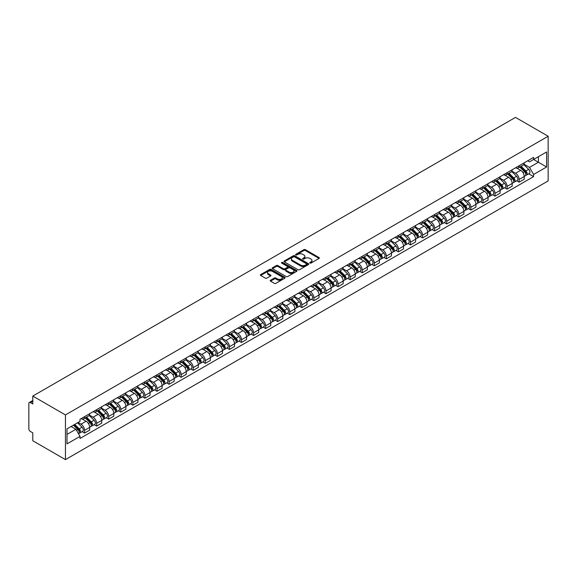 <?xml version="1.0" encoding="UTF-8"?>
<svg xmlns="http://www.w3.org/2000/svg" width="577" height="577" viewBox="0 0 577 577"><rect width="100%" height="100%" fill="white"/><g stroke="black" fill="none" stroke-linecap="round" stroke-linejoin="round"><path stroke-width="0.87" d="M309.914 263.09A0.75 0.433 0 0 0 310.981 263.09L319.052 258.431A1.075 0.62 0 0 0 319.362 257.991A1.075 0.62 0 0 0 319.052 257.558L305.377 249.661A1.075 0.62 0 0 0 303.863 249.661L295.792 254.32A0.75 0.433 0 0 0 296.852 254.933L297.898 254.334A3.44 1.983 0 0 1 302.759 254.334L303.899 254.991A3.44 1.983 0 0 1 304.908 256.397A3.44 1.983 0 0 1 303.899 257.796L302.853 258.402A0.75 0.433 0 0 0 303.92 259.015L304.959 258.409A3.44 1.983 0 0 1 309.82 258.409L310.96 259.066A3.44 1.983 0 0 1 311.969 260.472A3.44 1.983 0 0 1 310.96 261.879L309.914 262.477A0.75 0.433 0 0 0 309.914 263.09L309.914 262.477M270.519 280.271A1.075 0.62 0 0 0 270.202 280.71A1.075 0.62 0 0 0 270.519 281.15L274.349 283.365A1.075 0.62 0 0 0 275.871 283.365L284.836 278.186A1.075 0.62 0 0 0 285.146 277.753A1.075 0.62 0 0 0 284.836 277.313L271.161 269.416A1.075 0.62 0 0 0 269.639 269.416L260.681 274.594A1.075 0.62 0 0 0 260.364 275.034A1.075 0.62 0 0 0 260.681 275.467L265.312 278.143A1.075 0.62 0 0 0 266.834 278.143L270.671 275.929A1.075 0.62 0 0 0 270.981 275.489A1.075 0.62 0 0 0 270.671 275.056L268.37 273.729A2.871 1.659 0 0 1 267.526 272.553A2.871 1.659 0 0 1 269.3 271.024A2.871 1.659 0 0 1 272.431 271.378L281.432 276.578A2.871 1.659 0 0 1 282.276 277.753A2.871 1.659 0 0 1 280.501 279.282A2.871 1.659 0 0 1 277.371 278.922L275.871 278.056A1.075 0.62 0 0 0 274.349 278.056L270.519 280.271L270.519 281.15M65.453 414.928L32.795 396.074L515.499 117.391L548.15 136.244L65.453 414.928L65.453 459.609L548.15 180.926L548.15 136.244M297.977 269.726A1.075 0.62 0 0 0 299.492 269.726L308.457 264.547A1.075 0.62 0 0 0 308.767 264.115A1.075 0.62 0 0 0 308.457 263.675L294.782 255.777A1.075 0.62 0 0 0 293.267 255.777L284.302 260.955A1.075 0.62 0 0 0 283.985 261.395A1.075 0.62 0 0 0 284.302 261.828L297.977 269.726M281.98 263.256A0.75 0.433 0 0 1 282.744 263.364L282.744 262.47L296.643 270.49A1.075 0.62 0 0 1 296.96 270.93A1.075 0.62 0 0 1 296.643 271.37L287.685 276.542A1.075 0.62 0 0 1 286.163 276.542L272.488 268.651L276.325 266.451L276.325 265.557L272.488 267.771A1.075 0.62 0 0 0 272.178 268.211A1.075 0.62 0 0 0 272.488 268.651L272.488 267.771M276.325 266.451A1.075 0.62 0 0 1 277.847 266.451L277.847 265.557A1.075 0.62 0 0 0 276.325 265.557M277.847 265.557L283.394 268.759A1.075 0.62 0 0 0 284.908 268.759L287.454 267.288A1.075 0.62 0 0 0 287.772 266.855A1.075 0.62 0 0 0 287.454 266.415L281.684 263.083A0.75 0.433 0 0 1 282.744 262.47M32.795 396.074L32.795 403.987L30.401 402.602A2.185 1.262 -120 0 0 29.304 402.494A2.185 1.262 -120 0 0 28.85 403.496L28.85 428.783A2.185 1.262 -120 0 0 30.401 431.459L32.795 432.844L32.795 440.756L65.453 459.609M519.134 165.736A5.034 2.907 60 0 1 518.088 167.994L523.195 165.044A5.034 2.907 -120 0 0 524.241 162.786M511.886 171.153L515.571 173.28A5.034 2.907 60 0 1 519.134 179.447L524.241 176.497A5.034 2.907 -120 0 0 520.678 170.338L517.028 168.224M524.241 176.497L524.241 179.223L519.134 182.173L516.682 180.76M518.088 167.994A5.034 2.907 60 0 1 515.614 167.763M519.134 179.447L519.134 182.173M507.06 172.703A5.034 2.907 60 0 1 506.022 174.961L511.128 172.011A5.034 2.907 -120 0 0 512.167 169.753M504.615 187.727L507.06 189.141L512.167 186.191L512.167 183.472A5.034 2.907 -120 0 0 508.611 177.305L504.954 175.192M506.022 174.961A5.034 2.907 60 0 1 503.541 174.737M499.812 178.12L503.505 180.255A5.034 2.907 60 0 1 507.06 186.414L507.06 189.141M494.987 179.671A5.034 2.907 60 0 1 493.948 181.928L499.055 178.985A5.034 2.907 -120 0 0 500.093 176.721M492.542 194.701L494.987 196.115L500.1 193.165L500.1 190.439A5.034 2.907 -120 0 0 496.537 184.272L492.881 182.159M493.948 181.928A5.034 2.907 60 0 1 491.467 181.705M487.738 185.094L491.431 187.222A5.034 2.907 60 0 1 494.987 193.389L494.987 196.115M482.92 186.638A5.034 2.907 60 0 1 481.874 188.903L486.981 185.953A5.034 2.907 -120 0 0 488.027 183.695M480.468 201.669L482.92 203.082L488.027 200.132L488.027 197.406A5.034 2.907 -120 0 0 484.464 191.239L480.807 189.133M481.874 188.903A5.034 2.907 60 0 1 479.4 188.672M475.672 192.062L479.357 194.189A5.034 2.907 60 0 1 482.92 200.356L482.92 203.082M470.846 193.612A5.034 2.907 60 0 1 469.808 195.87L474.914 192.92A5.034 2.907 -120 0 0 475.953 190.662M468.401 208.636L470.846 210.05L475.953 207.1L475.953 204.373A5.034 2.907 -120 0 0 472.397 198.214L468.74 196.101M469.808 195.87A5.034 2.907 60 0 1 467.327 195.639M463.598 199.029L467.291 201.157A5.034 2.907 60 0 1 470.846 207.323L470.846 210.05M458.773 200.58A5.034 2.907 60 0 1 457.734 202.837L462.841 199.887A5.034 2.907 -120 0 0 463.879 197.63M456.328 215.603L458.773 217.017L463.879 214.074L463.879 211.348A5.034 2.907 -120 0 0 460.323 205.181L456.667 203.068M457.734 202.837A5.034 2.907 60 0 1 455.253 202.614M451.524 205.996L455.217 208.131A5.034 2.907 60 0 1 458.773 214.298L458.773 217.017M446.706 207.547A5.034 2.907 60 0 1 445.66 209.812L450.767 206.862A5.034 2.907 -120 0 0 451.813 204.597M444.254 222.578L446.706 223.991L451.813 221.041L451.813 218.315A5.034 2.907 -120 0 0 448.25 212.148L444.593 210.042M445.66 209.812A5.034 2.907 60 0 1 443.186 209.581M439.458 212.971L443.143 215.098A5.034 2.907 60 0 1 446.706 221.265L446.706 223.991M434.632 214.521A5.034 2.907 60 0 1 433.594 216.779L438.7 213.829A5.034 2.907 -120 0 0 439.739 211.571M432.187 229.545L434.632 230.959L439.739 228.009L439.739 225.282A5.034 2.907 -120 0 0 436.183 219.123L432.526 217.01M433.594 216.779A5.034 2.907 60 0 1 431.113 216.548M427.384 219.938L431.077 222.066A5.034 2.907 60 0 1 434.632 228.232L434.632 230.959M422.559 221.489A5.034 2.907 60 0 1 421.52 223.746L426.627 220.796A5.034 2.907 -120 0 0 427.665 218.539M420.114 236.512L422.559 237.926L427.665 234.976L427.665 232.257A5.034 2.907 -120 0 0 424.109 226.09L420.453 223.977M421.52 223.746A5.034 2.907 60 0 1 419.039 223.523M415.31 226.905L419.003 229.04A5.034 2.907 60 0 1 422.559 235.2L422.559 237.926M410.492 228.456A5.034 2.907 60 0 1 409.446 230.713L414.553 227.771A5.034 2.907 -120 0 0 415.599 225.506M408.04 243.487L410.492 244.9L415.599 241.951L415.599 239.224A5.034 2.907 -120 0 0 412.036 233.058L408.379 230.944M409.446 230.713A5.034 2.907 60 0 1 406.973 230.49M403.244 233.88L406.929 236.007A5.034 2.907 60 0 1 410.492 242.174L410.492 244.9M398.418 235.423A5.034 2.907 60 0 1 397.38 237.688L402.486 234.738A5.034 2.907 -120 0 0 403.525 232.481M395.973 250.454L398.418 251.868L403.525 248.918L403.525 246.191A5.034 2.907 -120 0 0 399.969 240.025L396.312 237.919M397.38 237.688A5.034 2.907 60 0 1 394.899 237.457M391.17 240.847L394.863 242.975A5.034 2.907 60 0 1 398.418 249.141L398.418 251.868M386.345 242.398A5.034 2.907 60 0 1 385.306 244.655L390.413 241.705A5.034 2.907 -120 0 0 391.451 239.448M383.9 257.421L386.345 258.835L391.451 255.885L391.451 253.159A5.034 2.907 -120 0 0 387.895 246.999L384.239 244.886M385.306 244.655A5.034 2.907 60 0 1 382.825 244.424M379.096 247.814L382.789 249.942A5.034 2.907 60 0 1 386.345 256.109L386.345 258.835M374.278 249.365A5.034 2.907 60 0 1 373.232 251.622L378.339 248.673A5.034 2.907 -120 0 0 379.385 246.415M371.826 264.389L374.278 265.802L379.385 262.86L379.385 260.133A5.034 2.907 -120 0 0 375.822 253.967L372.165 251.853M373.232 251.622A5.034 2.907 60 0 1 370.759 251.399M367.03 254.782L370.715 256.916A5.034 2.907 60 0 1 374.278 263.083L374.278 265.802M362.205 256.332A5.034 2.907 60 0 1 361.159 258.597L366.272 255.647A5.034 2.907 -120 0 0 367.311 253.382M359.76 271.363L362.205 272.777L367.311 269.827L367.311 267.101A5.034 2.907 -120 0 0 363.755 260.934L360.098 258.828M361.159 258.597A5.034 2.907 60 0 1 358.685 258.366M354.956 261.756L358.649 263.884A5.034 2.907 60 0 1 362.205 270.05L362.205 272.777M350.131 263.307A5.034 2.907 60 0 1 349.092 265.564L354.199 262.614A5.034 2.907 -120 0 0 355.237 260.357M347.686 278.33L350.131 279.744L355.237 276.794L355.237 274.068A5.034 2.907 -120 0 0 351.681 267.908L348.025 265.795M349.092 265.564A5.034 2.907 60 0 1 346.611 265.333M342.882 268.723L346.575 270.851A5.034 2.907 60 0 1 350.131 277.018L350.131 279.744M338.064 270.274A5.034 2.907 60 0 1 337.018 272.532L342.125 269.582A5.034 2.907 -120 0 0 343.171 267.324M335.612 285.298L338.064 286.711L343.171 283.761L343.171 281.042A5.034 2.907 -120 0 0 339.608 274.876L335.951 272.762M337.018 272.532A5.034 2.907 60 0 1 334.545 272.308M330.816 275.691L334.501 277.825A5.034 2.907 60 0 1 338.064 283.985L338.064 286.711M325.991 277.241A5.034 2.907 60 0 1 324.945 279.499L330.058 276.556A5.034 2.907 -120 0 0 331.097 274.291M323.546 292.272L325.991 293.686L331.097 290.736L331.097 288.01A5.034 2.907 -120 0 0 327.541 281.843L323.885 279.73M324.945 279.499A5.034 2.907 60 0 1 322.471 279.275M318.742 282.665L322.435 284.793A5.034 2.907 60 0 1 325.991 290.959L325.991 293.686M313.917 284.209A5.034 2.907 60 0 1 312.878 286.473L317.985 283.523A5.034 2.907 -120 0 0 319.023 281.266M311.472 299.239L313.917 300.653L319.023 297.703L319.023 294.977A5.034 2.907 -120 0 0 315.468 288.81L311.811 286.704M312.878 286.473A5.034 2.907 60 0 1 310.397 286.242M306.668 289.632L310.361 291.76A5.034 2.907 60 0 1 313.917 297.927L313.917 300.653M301.85 291.183A5.034 2.907 60 0 1 300.805 293.441L305.911 290.491A5.034 2.907 -120 0 0 306.957 288.233M299.398 306.207L301.85 307.62L306.957 304.67L306.957 301.944A5.034 2.907 -120 0 0 303.394 295.785L299.737 293.671M300.805 293.441A5.034 2.907 60 0 1 298.331 293.21M294.602 296.6L298.287 298.727A5.034 2.907 60 0 1 301.85 304.894L301.85 307.62M289.777 298.15A5.034 2.907 60 0 1 288.731 300.408L293.844 297.458A5.034 2.907 -120 0 0 294.883 295.2M287.332 313.174L289.777 314.588L294.883 311.645L294.883 308.919A5.034 2.907 -120 0 0 291.327 302.752L287.671 300.639M288.731 300.408A5.034 2.907 60 0 1 286.257 300.184M282.528 303.567L286.221 305.702A5.034 2.907 60 0 1 289.777 311.868L289.777 314.588M277.703 305.118A5.034 2.907 60 0 1 276.664 307.382L281.771 304.432A5.034 2.907 -120 0 0 282.809 302.168M275.258 320.148L277.703 321.562L282.809 318.612L282.809 315.886A5.034 2.907 -120 0 0 279.254 309.719L275.597 307.613M276.664 307.382A5.034 2.907 60 0 1 274.183 307.152M270.454 310.541L274.147 312.669A5.034 2.907 60 0 1 277.703 318.836L277.703 321.562M265.636 312.085A5.034 2.907 60 0 1 264.591 314.35L269.697 311.4A5.034 2.907 -120 0 0 270.743 309.142M263.184 327.116L265.636 328.529L270.743 325.579L270.743 322.853A5.034 2.907 -120 0 0 267.18 316.694L263.523 314.58M264.591 314.35A5.034 2.907 60 0 1 262.117 314.119M258.388 317.509L262.073 319.636A5.034 2.907 60 0 1 265.636 325.803L265.636 328.529M253.563 319.059A5.034 2.907 60 0 1 252.517 321.317L257.63 318.367A5.034 2.907 -120 0 0 258.669 316.109M251.118 334.083L253.563 335.497L258.669 332.547L258.669 329.828A5.034 2.907 -120 0 0 255.113 323.661L251.457 321.548M252.517 321.317A5.034 2.907 60 0 1 250.043 321.093M246.314 324.476L250 326.611A5.034 2.907 60 0 1 253.563 332.77L253.563 335.497M241.489 326.027A5.034 2.907 60 0 1 240.45 328.284L245.557 325.341A5.034 2.907 -120 0 0 246.595 323.077M239.044 341.057L241.489 342.471L246.595 339.521L246.595 336.795A5.034 2.907 -120 0 0 243.04 330.628L239.383 328.515M240.45 328.284A5.034 2.907 60 0 1 237.969 328.061M234.24 331.45L237.933 333.578A5.034 2.907 60 0 1 241.489 339.745L241.489 342.471M229.422 332.994A5.034 2.907 60 0 1 228.377 335.259L233.483 332.309A5.034 2.907 -120 0 0 234.529 330.051M226.97 348.025L229.422 349.438L234.529 346.488L234.529 343.762A5.034 2.907 -120 0 0 230.966 337.595L227.309 335.489M228.377 335.259A5.034 2.907 60 0 1 225.903 335.028M222.174 338.418L225.859 340.545A5.034 2.907 60 0 1 229.422 346.712L229.422 349.438M217.349 339.968A5.034 2.907 60 0 1 216.303 342.226L221.417 339.276A5.034 2.907 -120 0 0 222.455 337.018M214.896 354.992L217.349 356.406L222.455 353.456L222.455 350.729A5.034 2.907 -120 0 0 218.899 344.57L215.243 342.457M216.303 342.226A5.034 2.907 60 0 1 213.829 341.995M210.1 345.385L213.786 347.513A5.034 2.907 60 0 1 217.349 353.679L217.349 356.406M205.275 346.936A5.034 2.907 60 0 1 204.236 349.193L209.343 346.243A5.034 2.907 -120 0 0 210.381 343.986M202.83 361.959L205.275 363.373L210.381 360.43L210.381 357.704A5.034 2.907 -120 0 0 206.826 351.537L203.169 349.424M204.236 349.193A5.034 2.907 60 0 1 201.755 348.97M198.026 352.352L201.719 354.487A5.034 2.907 60 0 1 205.275 360.654L205.275 363.373M193.208 353.903A5.034 2.907 60 0 1 192.163 356.168L197.269 353.218A5.034 2.907 -120 0 0 198.315 350.953M190.756 368.934L193.208 370.347L198.315 367.398L198.315 364.671A5.034 2.907 -120 0 0 194.752 358.505L191.095 356.398M192.163 356.168A5.034 2.907 60 0 1 189.689 355.937M185.96 359.327L189.645 361.454A5.034 2.907 60 0 1 193.208 367.621L193.208 370.347M181.135 360.87A5.034 2.907 60 0 1 180.089 363.135L185.203 360.185A5.034 2.907 -120 0 0 186.241 357.928M178.682 375.901L181.135 377.315L186.241 374.365L186.241 371.638A5.034 2.907 -120 0 0 182.685 365.472L179.029 363.366M180.089 363.135A5.034 2.907 60 0 1 177.615 362.904M173.886 366.294L177.572 368.422A5.034 2.907 60 0 1 181.135 374.588L181.135 377.315M169.061 367.845A5.034 2.907 60 0 1 168.022 370.102L173.129 367.152A5.034 2.907 -120 0 0 174.167 364.895M166.616 382.868L169.061 384.282L174.167 381.332L174.167 378.613A5.034 2.907 -120 0 0 170.612 372.446L166.955 370.333M168.022 370.102A5.034 2.907 60 0 1 165.541 369.879M161.812 373.261L165.505 375.396A5.034 2.907 60 0 1 169.061 381.556L169.061 384.282M156.994 374.812A5.034 2.907 60 0 1 155.949 377.069L161.055 374.127A5.034 2.907 -120 0 0 162.101 371.862M154.542 389.843L156.994 391.256L162.101 388.307L162.101 385.58A5.034 2.907 -120 0 0 158.538 379.414L154.881 377.3M155.949 377.069A5.034 2.907 60 0 1 153.475 376.846M149.746 380.236L153.432 382.363A5.034 2.907 60 0 1 156.994 388.53L156.994 391.256M144.921 381.779A5.034 2.907 60 0 1 143.875 384.044L148.989 381.094A5.034 2.907 -120 0 0 150.027 378.837M142.469 396.81L144.921 398.224L150.027 395.274L150.027 392.548A5.034 2.907 -120 0 0 146.471 386.381L142.815 384.275M143.875 384.044A5.034 2.907 60 0 1 141.401 383.813M137.672 387.203L141.358 389.331A5.034 2.907 60 0 1 144.921 395.497L144.921 398.224M132.847 388.754A5.034 2.907 60 0 1 131.808 391.011L136.915 388.061A5.034 2.907 -120 0 0 137.953 385.804M130.402 403.777L132.847 405.191L137.953 402.241L137.953 399.515A5.034 2.907 -120 0 0 134.398 393.355L130.741 391.242M131.808 391.011A5.034 2.907 60 0 1 129.327 390.78M125.598 394.17L129.291 396.298A5.034 2.907 60 0 1 132.847 402.465L132.847 405.191M120.781 395.721A5.034 2.907 60 0 1 119.735 397.979L124.841 395.029A5.034 2.907 -120 0 0 125.887 392.771M118.328 410.745L120.781 412.158L125.887 409.216L125.887 406.489A5.034 2.907 -120 0 0 122.324 400.323L118.667 398.209M119.735 397.979A5.034 2.907 60 0 1 117.261 397.755M113.532 401.138L117.218 403.273A5.034 2.907 60 0 1 120.781 409.439L120.781 412.158M108.707 402.688A5.034 2.907 60 0 1 107.661 404.946L112.775 402.003A5.034 2.907 -120 0 0 113.813 399.738M106.255 417.719L108.707 419.133L113.813 416.183L113.813 413.457A5.034 2.907 -120 0 0 110.257 407.29L106.601 405.184M107.661 404.946A5.034 2.907 60 0 1 105.187 404.722M101.458 408.112L105.144 410.24A5.034 2.907 60 0 1 108.707 416.406L108.707 419.133M96.633 409.656A5.034 2.907 60 0 1 95.594 411.92L100.701 408.97A5.034 2.907 -120 0 0 101.74 406.713M94.188 424.686L96.633 426.1L101.74 423.15L101.74 420.424A5.034 2.907 -120 0 0 98.184 414.257L94.527 412.151M95.594 411.92A5.034 2.907 60 0 1 93.113 411.689M89.385 415.079L93.077 417.207A5.034 2.907 60 0 1 96.633 423.374L96.633 426.1M84.567 416.63A5.034 2.907 60 0 1 83.521 418.888L88.627 415.938A5.034 2.907 -120 0 0 89.673 413.68M82.114 431.654L84.567 433.067L89.673 430.117L89.673 427.398A5.034 2.907 -120 0 0 86.11 421.232L82.453 419.118M83.521 418.888A5.034 2.907 60 0 1 81.04 418.664M78.061 422.479L81.004 424.182A5.034 2.907 60 0 1 84.567 430.341L84.567 433.067M527.681 160.795L529.498 161.849L546.599 151.975L538.399 156.706L538.399 162.245L529.498 167.388L523.952 164.185M66.997 434.409L75.897 429.274L80.001 436.378L66.997 443.879L66.997 428.87L80.001 421.361L80.001 419.263L533.602 157.377L533.602 159.476L546.599 166.984L533.602 174.492L529.498 167.388M546.599 151.975L546.599 166.984M80.001 436.378L80.001 438.477L533.602 176.591L533.602 174.492M75.897 429.274L71.101 426.504M528.756 173.792L533.602 176.591M310.217 263.199L310.96 262.766A3.44 1.983 0 0 0 311.969 261.367L311.969 260.472M304.908 256.397L304.908 257.284A3.44 1.983 0 0 1 303.899 258.691L303.156 259.123M319.052 257.558L319.052 258.431L305.377 250.555A1.075 0.62 0 0 0 303.863 250.555L296.088 255.041M308.457 263.675L308.457 264.547L294.782 256.671A1.075 0.62 0 0 0 293.267 256.671L284.317 261.843M306.553 264.417A0.75 0.433 0 0 0 306.553 263.804L294.558 256.873A0.75 0.433 0 0 0 293.491 256.873L292.388 257.515A3.44 1.983 0 0 0 291.385 258.914A3.44 1.983 0 0 0 292.388 260.321L300.595 265.052A3.44 1.983 0 0 0 305.457 265.052L306.553 264.417L306.553 265.312A0.75 0.433 0 0 0 306.776 265.009L306.776 264.115M291.385 258.914L291.385 259.809A3.44 1.983 0 0 0 292.388 261.215L292.388 260.321M306.553 265.312L305.457 265.947A3.44 1.983 0 0 1 300.595 265.947L292.388 261.215M277.847 266.451L283.394 269.654A1.075 0.62 0 0 0 284.908 269.654L287.454 268.182A1.075 0.62 0 0 0 287.772 267.75L287.772 266.855M282.744 263.364L296.628 271.378M289.142 272.084A2.871 1.659 0 0 0 292.272 272.445A2.871 1.659 0 0 0 294.046 270.909A2.871 1.659 0 0 0 293.21 269.733L290.036 267.908A1.075 0.62 0 0 0 288.514 267.908L285.976 269.372A1.075 0.62 0 0 0 285.658 269.812A1.075 0.62 0 0 0 285.976 270.252L289.142 272.084L289.142 272.979A2.871 1.659 0 0 0 292.272 273.332A2.871 1.659 0 0 0 294.046 271.803L294.046 270.909M285.658 269.812L285.658 270.707A1.075 0.62 0 0 0 285.976 271.147L285.976 270.252M289.142 272.979L285.976 271.147M282.276 277.753L282.276 278.641A2.871 1.659 0 0 1 280.501 280.177A2.871 1.659 0 0 1 277.371 279.816L275.871 278.951A1.075 0.62 0 0 0 274.349 278.951L270.534 281.158M267.526 272.553L267.526 273.448A2.871 1.659 0 0 0 268.37 274.623L268.37 273.729M270.656 275.936L268.37 274.623M284.836 277.313L284.836 278.186L271.161 270.31A1.075 0.62 0 0 0 269.639 270.31L260.696 275.481L260.681 274.594M519.783 167.013L524.536 171.708A2.734 1.58 60 0 1 525.258 175.812L524.241 176.396M520.728 167.95L522.748 169.111M520.31 166.71L525.517 171.845A1.313 0.757 60 0 1 525.863 173.814A1.313 0.757 60 0 1 525.741 173.865M521.096 166.255L525.856 170.951A2.734 1.58 60 0 1 526.577 175.047A2.734 1.58 60 0 1 525.748 175.134M523.757 164.524L528.64 169.342A2.734 1.58 60 0 1 529.361 173.439L526.577 175.047M507.71 173.987L512.463 178.675A2.734 1.58 60 0 1 513.191 182.779L512.167 183.371M508.662 174.918L510.674 176.086M508.236 173.677L513.443 178.82A1.313 0.757 60 0 1 513.79 180.789A1.313 0.757 60 0 1 513.674 180.832M509.029 173.223L513.782 177.918A2.734 1.58 60 0 1 514.504 182.022A2.734 1.58 60 0 1 513.674 182.108M511.691 171.492L516.566 176.31A2.734 1.58 60 0 1 517.288 180.413L514.504 182.022M495.636 180.954L500.396 185.643A2.734 1.58 60 0 1 501.117 189.746L500.093 190.338M496.588 181.892L498.6 183.053M496.17 180.651L501.377 185.787A1.313 0.757 60 0 1 501.723 187.756A1.313 0.757 60 0 1 501.601 187.806M496.956 180.197L501.709 184.885A2.734 1.58 60 0 1 502.43 188.989A2.734 1.58 60 0 1 501.608 189.076M499.617 178.466L504.493 183.277A2.734 1.58 60 0 1 505.221 187.381L502.43 188.989M483.569 187.922L488.322 192.617A2.734 1.58 60 0 1 489.044 196.714L488.027 197.305M484.514 188.859L486.534 190.021M484.096 187.619L489.303 192.754A1.313 0.757 60 0 1 489.649 194.723A1.313 0.757 60 0 1 489.527 194.774M484.882 187.164L489.642 191.852A2.734 1.58 60 0 1 490.363 195.956A2.734 1.58 60 0 1 489.534 196.043M487.543 185.433L492.426 190.244A2.734 1.58 60 0 1 493.147 194.348L490.363 195.956M471.496 194.896L476.249 199.584A2.734 1.58 60 0 1 476.977 203.688L475.953 204.272M472.448 195.827L474.46 196.995M472.022 194.586L477.229 199.729A1.313 0.757 60 0 1 477.576 201.698A1.313 0.757 60 0 1 477.46 201.741M472.815 194.132L477.568 198.827A2.734 1.58 60 0 1 478.29 202.924A2.734 1.58 60 0 1 477.46 203.017M475.47 192.401L480.352 197.219A2.734 1.58 60 0 1 481.074 201.315L478.29 202.924M459.422 201.863L464.182 206.552A2.734 1.58 60 0 1 464.903 210.655L463.879 211.247M460.374 202.801L462.386 203.962M459.956 201.561L465.163 206.696A1.313 0.757 60 0 1 465.509 208.665A1.313 0.757 60 0 1 465.387 208.708M460.742 201.099L465.495 205.794A2.734 1.58 60 0 1 466.216 209.898A2.734 1.58 60 0 1 465.394 209.985M463.403 199.368L468.279 204.186A2.734 1.58 60 0 1 469 208.29L466.216 209.898M447.355 208.831L452.108 213.526A2.734 1.58 60 0 1 452.83 217.623L451.813 218.214M448.3 209.768L450.32 210.93M447.882 208.528L453.089 213.663A1.313 0.757 60 0 1 453.435 215.632A1.313 0.757 60 0 1 453.313 215.683M448.668 208.073L453.428 212.762A2.734 1.58 60 0 1 454.149 216.865A2.734 1.58 60 0 1 453.32 216.952M451.329 206.342L456.212 211.153A2.734 1.58 60 0 1 456.934 215.257L454.149 216.865M435.282 215.798L440.035 220.493A2.734 1.58 60 0 1 440.763 224.597L439.739 225.181M436.234 216.736L438.246 217.897M435.808 215.495L441.016 220.63A1.313 0.757 60 0 1 441.362 222.599A1.313 0.757 60 0 1 441.246 222.65M436.601 215.041L441.355 219.736A2.734 1.58 60 0 1 442.076 223.833A2.734 1.58 60 0 1 441.246 223.919M439.256 213.31L444.139 218.128A2.734 1.58 60 0 1 444.86 222.224L442.076 223.833M423.208 222.772L427.968 227.461A2.734 1.58 60 0 1 428.689 231.565L427.665 232.156M424.16 223.703L426.172 224.871M423.742 222.462L428.949 227.605A1.313 0.757 60 0 1 429.295 229.574A1.313 0.757 60 0 1 429.173 229.617M424.528 222.008L429.281 226.703A2.734 1.58 60 0 1 430.002 230.807A2.734 1.58 60 0 1 429.18 230.894M427.189 220.277L432.065 225.095A2.734 1.58 60 0 1 432.786 229.199L430.002 230.807M411.141 229.74L415.894 234.428A2.734 1.58 60 0 1 416.616 238.532L415.599 239.123M412.086 230.677L414.106 231.839M411.668 229.437L416.875 234.572A1.313 0.757 60 0 1 417.221 236.541A1.313 0.757 60 0 1 417.099 236.592M412.454 228.982L417.214 233.671A2.734 1.58 60 0 1 417.936 237.774A2.734 1.58 60 0 1 417.106 237.861M415.115 227.251L419.998 232.062A2.734 1.58 60 0 1 420.72 236.166L417.936 237.774M399.068 236.707L403.821 241.402A2.734 1.58 60 0 1 404.549 245.499L403.525 246.09M400.02 237.645L402.032 238.806M399.594 236.404L404.802 241.539A1.313 0.757 60 0 1 405.148 243.508A1.313 0.757 60 0 1 405.032 243.559M400.388 235.95L405.141 240.638A2.734 1.58 60 0 1 405.862 244.742A2.734 1.58 60 0 1 405.032 244.828M403.042 234.219L407.925 239.029A2.734 1.58 60 0 1 408.646 243.133L405.862 244.742M386.994 243.674L391.754 248.37A2.734 1.58 60 0 1 392.475 252.474L391.451 253.058M387.946 244.612L389.958 245.78M387.528 243.371L392.735 248.514A1.313 0.757 60 0 1 393.081 250.483A1.313 0.757 60 0 1 392.959 250.526M388.314 242.917L393.067 247.612A2.734 1.58 60 0 1 393.788 251.709A2.734 1.58 60 0 1 392.966 251.803M390.975 241.186L395.851 246.004A2.734 1.58 60 0 1 396.572 250.101L393.788 251.709M374.927 250.649L379.68 255.337A2.734 1.58 60 0 1 380.402 259.441L379.385 260.032M375.872 251.586L377.892 252.748M375.454 250.346L380.661 255.481A1.313 0.757 60 0 1 381.008 257.45A1.313 0.757 60 0 1 380.885 257.493M376.24 249.884L381 254.58A2.734 1.58 60 0 1 381.722 258.684A2.734 1.58 60 0 1 380.892 258.77M378.901 248.153L383.784 252.971A2.734 1.58 60 0 1 384.506 257.075L381.722 258.684M362.854 257.616L367.607 262.311A2.734 1.58 60 0 1 368.335 266.408L367.311 267M363.806 258.554L365.818 259.715M363.38 257.313L368.588 262.448A1.313 0.757 60 0 1 368.934 264.417A1.313 0.757 60 0 1 368.818 264.468M364.174 256.859L368.927 261.547A2.734 1.58 60 0 1 369.648 265.651A2.734 1.58 60 0 1 368.818 265.737M366.828 255.128L371.711 259.938A2.734 1.58 60 0 1 372.432 264.042L369.648 265.651M350.78 264.583L355.54 269.279A2.734 1.58 60 0 1 356.261 273.383L355.237 273.967M351.732 265.521L353.744 266.682M351.314 264.28L356.521 269.416A1.313 0.757 60 0 1 356.867 271.385A1.313 0.757 60 0 1 356.745 271.435M352.1 263.826L356.853 268.521A2.734 1.58 60 0 1 357.574 272.618A2.734 1.58 60 0 1 356.752 272.705M354.761 262.095L359.637 266.913A2.734 1.58 60 0 1 360.358 271.01L357.574 272.618M338.713 271.558L343.466 276.246A2.734 1.58 60 0 1 344.188 280.35L343.171 280.941M339.658 272.488L341.678 273.657M339.24 271.248L344.447 276.39A1.313 0.757 60 0 1 344.794 278.359A1.313 0.757 60 0 1 344.671 278.402M340.026 270.793L344.779 275.489A2.734 1.58 60 0 1 345.508 279.585A2.734 1.58 60 0 1 344.678 279.679M342.688 269.062L347.57 273.88A2.734 1.58 60 0 1 348.292 277.984L345.508 279.585M326.64 278.525L331.393 283.213A2.734 1.58 60 0 1 332.121 287.317L331.097 287.909M327.592 279.463L329.604 280.624M327.166 278.222L332.374 283.357A1.313 0.757 60 0 1 332.72 285.327A1.313 0.757 60 0 1 332.604 285.377M327.952 277.768L332.713 282.456A2.734 1.58 60 0 1 333.434 286.56A2.734 1.58 60 0 1 332.604 286.646M330.614 276.037L335.497 280.848A2.734 1.58 60 0 1 336.218 284.951L333.434 286.56M314.566 285.492L319.326 290.188A2.734 1.58 60 0 1 320.047 294.284L319.023 294.876M315.518 286.43L317.53 287.591M315.1 285.189L320.307 290.325A1.313 0.757 60 0 1 320.653 292.294A1.313 0.757 60 0 1 320.531 292.344M315.886 284.735L320.639 289.423A2.734 1.58 60 0 1 321.36 293.527A2.734 1.58 60 0 1 320.538 293.614M318.547 283.004L323.423 287.815A2.734 1.58 60 0 1 324.144 291.919L321.36 293.527M302.499 292.46L307.252 297.155A2.734 1.58 60 0 1 307.974 301.259L306.957 301.843M303.444 293.397L305.464 294.566M303.026 292.157L308.233 297.299A1.313 0.757 60 0 1 308.58 299.268A1.313 0.757 60 0 1 308.457 299.312M303.812 291.702L308.565 296.398A2.734 1.58 60 0 1 309.294 300.494A2.734 1.58 60 0 1 308.464 300.588M306.474 289.971L311.356 294.789A2.734 1.58 60 0 1 312.078 298.886L309.294 300.494M290.426 299.434L295.179 304.122A2.734 1.58 60 0 1 295.9 308.226L294.883 308.818M291.378 300.365L293.39 301.533M290.952 299.131L296.16 304.267A1.313 0.757 60 0 1 296.506 306.236A1.313 0.757 60 0 1 296.39 306.279M291.738 298.67L296.499 303.365A2.734 1.58 60 0 1 297.22 307.469A2.734 1.58 60 0 1 296.39 307.555M294.4 296.939L299.283 301.757A2.734 1.58 60 0 1 300.004 305.86L297.22 307.469M278.352 306.401L283.112 311.097A2.734 1.58 60 0 1 283.834 315.193L282.809 315.785M279.304 307.339L281.316 308.5M278.886 306.098L284.093 311.234A1.313 0.757 60 0 1 284.439 313.203A1.313 0.757 60 0 1 284.317 313.253M279.672 305.644L284.425 310.332A2.734 1.58 60 0 1 285.146 314.436A2.734 1.58 60 0 1 284.324 314.523M282.333 303.913L287.209 308.724A2.734 1.58 60 0 1 287.93 312.828L285.146 314.436M266.285 313.369L271.039 318.064A2.734 1.58 60 0 1 271.76 322.168L270.743 322.752M267.23 314.306L269.25 315.468M266.812 313.066L272.019 318.201A1.313 0.757 60 0 1 272.366 320.17A1.313 0.757 60 0 1 272.243 320.221M267.598 312.611L272.351 317.307A2.734 1.58 60 0 1 273.08 321.403A2.734 1.58 60 0 1 272.25 321.49M270.26 310.88L275.142 315.698A2.734 1.58 60 0 1 275.864 319.795L273.08 321.403M254.212 320.343L258.965 325.031A2.734 1.58 60 0 1 259.686 329.135L258.669 329.719M255.164 321.274L257.176 322.442M254.738 320.033L259.946 325.176A1.313 0.757 60 0 1 260.292 327.145A1.313 0.757 60 0 1 260.177 327.188M255.524 319.579L260.285 324.274A2.734 1.58 60 0 1 261.006 328.371A2.734 1.58 60 0 1 260.177 328.464M258.186 317.848L263.069 322.666A2.734 1.58 60 0 1 263.79 326.762L261.006 328.371M242.138 327.31L246.898 331.999A2.734 1.58 60 0 1 247.62 336.102L246.595 336.694M243.09 328.248L245.102 329.409M242.672 327.008L247.879 332.143A1.313 0.757 60 0 1 248.225 334.112A1.313 0.757 60 0 1 248.103 334.162M243.458 326.553L248.211 331.241A2.734 1.58 60 0 1 248.932 335.345A2.734 1.58 60 0 1 248.11 335.432M246.119 324.822L250.995 329.633A2.734 1.58 60 0 1 251.716 333.737L248.932 335.345M230.072 334.278L234.825 338.973A2.734 1.58 60 0 1 235.546 343.07L234.529 343.661M231.016 335.215L233.036 336.377M230.598 333.975L235.805 339.11A1.313 0.757 60 0 1 236.152 341.079A1.313 0.757 60 0 1 236.029 341.13M231.384 333.52L236.137 338.209A2.734 1.58 60 0 1 236.866 342.312A2.734 1.58 60 0 1 236.036 342.399M234.046 331.789L238.928 336.6A2.734 1.58 60 0 1 239.65 340.704L236.866 342.312M217.998 341.245L222.751 345.94A2.734 1.58 60 0 1 223.472 350.044L222.455 350.628M218.95 342.183L220.962 343.351M218.524 340.942L223.732 346.085A1.313 0.757 60 0 1 224.078 348.054A1.313 0.757 60 0 1 223.963 348.097M219.31 340.488L224.071 345.183A2.734 1.58 60 0 1 224.792 349.28A2.734 1.58 60 0 1 223.963 349.373M221.972 338.757L226.855 343.575A2.734 1.58 60 0 1 227.576 347.671L224.792 349.28M205.924 348.219L210.684 352.908A2.734 1.58 60 0 1 211.406 357.012L210.381 357.603M206.876 349.15L208.888 350.318M206.458 347.917L211.665 353.052A1.313 0.757 60 0 1 212.011 355.021A1.313 0.757 60 0 1 211.889 355.064M207.244 347.455L211.997 352.15A2.734 1.58 60 0 1 212.718 356.254A2.734 1.58 60 0 1 211.896 356.341M209.905 345.724L214.781 350.542A2.734 1.58 60 0 1 215.502 354.646L212.718 356.254M193.858 355.187L198.611 359.882A2.734 1.58 60 0 1 199.332 363.979L198.315 364.57M194.802 356.124L196.822 357.286M194.384 354.884L199.592 360.019A1.313 0.757 60 0 1 199.938 361.988A1.313 0.757 60 0 1 199.815 362.039M195.17 354.429L199.923 359.118A2.734 1.58 60 0 1 200.652 363.221A2.734 1.58 60 0 1 199.822 363.308M197.832 352.698L202.715 357.509A2.734 1.58 60 0 1 203.436 361.613L200.652 363.221M181.784 362.154L186.537 366.849A2.734 1.58 60 0 1 187.258 370.946L186.241 371.538M182.736 363.092L184.748 364.253M182.31 361.851L187.518 366.986A1.313 0.757 60 0 1 187.864 368.955A1.313 0.757 60 0 1 187.749 369.006M183.097 361.397L187.857 366.085A2.734 1.58 60 0 1 188.578 370.189A2.734 1.58 60 0 1 187.749 370.275M185.758 359.666L190.641 364.484A2.734 1.58 60 0 1 191.362 368.58L188.578 370.189M169.71 369.129L174.47 373.817A2.734 1.58 60 0 1 175.192 377.921L174.167 378.505M170.662 370.059L172.674 371.227M170.244 368.818L175.451 373.961A1.313 0.757 60 0 1 175.797 375.93A1.313 0.757 60 0 1 175.675 375.973M171.03 368.364L175.783 373.059A2.734 1.58 60 0 1 176.504 377.156A2.734 1.58 60 0 1 175.682 377.25M173.691 366.633L178.567 371.451A2.734 1.58 60 0 1 179.288 375.548L176.504 377.156M157.644 376.096L162.397 380.784A2.734 1.58 60 0 1 163.118 384.888L162.101 385.479M158.588 377.033L160.608 378.195M158.17 375.793L163.378 380.928A1.313 0.757 60 0 1 163.724 382.897A1.313 0.757 60 0 1 163.601 382.948M158.956 375.338L163.709 380.027A2.734 1.58 60 0 1 164.438 384.131A2.734 1.58 60 0 1 163.608 384.217M161.618 373.607L166.501 378.418A2.734 1.58 60 0 1 167.222 382.522L164.438 384.131M145.57 383.063L150.323 387.758A2.734 1.58 60 0 1 151.044 391.855L150.027 392.447M146.522 384.001L148.534 385.162M146.096 382.76L151.304 387.895A1.313 0.757 60 0 1 151.65 389.864A1.313 0.757 60 0 1 151.535 389.915M146.883 382.306L151.643 386.994A2.734 1.58 60 0 1 152.364 391.098A2.734 1.58 60 0 1 151.535 391.184M149.544 380.575L154.427 385.386A2.734 1.58 60 0 1 155.148 389.489L152.364 391.098M133.496 390.03L138.256 394.726A2.734 1.58 60 0 1 138.978 398.83L137.953 399.414M134.448 390.968L136.46 392.136M134.03 389.727L139.237 394.87A1.313 0.757 60 0 1 139.584 396.839A1.313 0.757 60 0 1 139.461 396.882M134.816 389.273L139.569 393.968A2.734 1.58 60 0 1 140.29 398.065A2.734 1.58 60 0 1 139.468 398.159M137.477 387.542L142.353 392.36A2.734 1.58 60 0 1 143.074 396.457L140.29 398.065M121.43 397.005L126.183 401.693A2.734 1.58 60 0 1 126.904 405.797L125.887 406.388M122.374 397.935L124.394 399.104M121.956 396.702L127.164 401.837A1.313 0.757 60 0 1 127.51 403.806A1.313 0.757 60 0 1 127.387 403.85M122.742 396.24L127.495 400.936A2.734 1.58 60 0 1 128.217 405.04A2.734 1.58 60 0 1 127.394 405.126M125.404 394.509L130.287 399.327A2.734 1.58 60 0 1 131.008 403.431L128.217 405.04M109.356 403.972L114.109 408.667A2.734 1.58 60 0 1 114.83 412.764L113.813 413.356M110.308 404.91L112.32 406.071M109.882 403.669L115.09 408.804A1.313 0.757 60 0 1 115.436 410.774A1.313 0.757 60 0 1 115.321 410.824M110.669 403.215L115.429 407.903A2.734 1.58 60 0 1 116.15 412.007A2.734 1.58 60 0 1 115.321 412.093M113.33 401.484L118.213 406.295A2.734 1.58 60 0 1 118.934 410.398L116.15 412.007M97.282 410.939L102.042 415.635A2.734 1.58 60 0 1 102.764 419.731L101.74 420.323M98.234 411.877L100.247 413.038M97.816 410.636L103.023 415.772A1.313 0.757 60 0 1 103.37 417.741A1.313 0.757 60 0 1 103.247 417.791M98.602 410.182L103.355 414.87A2.734 1.58 60 0 1 104.076 418.974A2.734 1.58 60 0 1 103.254 419.061M101.263 408.451L106.139 413.269A2.734 1.58 60 0 1 106.86 417.366L104.076 418.974M85.216 417.914L89.969 422.602A2.734 1.58 60 0 1 90.69 426.706L89.673 427.29M86.161 418.844L88.18 420.013M85.742 417.604L90.95 422.746A1.313 0.757 60 0 1 91.296 424.715A1.313 0.757 60 0 1 91.173 424.759M86.528 417.149L91.281 421.845A2.734 1.58 60 0 1 92.003 425.941A2.734 1.58 60 0 1 91.18 426.035M89.19 415.418L94.073 420.236A2.734 1.58 60 0 1 94.794 424.333L92.003 425.941M73.423 425.162L77.895 429.569A2.734 1.58 60 0 1 78.616 433.673L78.486 433.753M74.094 425.819L76.106 426.98M73.95 424.852L78.876 429.714A1.313 0.757 60 0 1 79.222 431.683A1.313 0.757 60 0 1 79.107 431.733M74.743 424.398L79.215 428.812A2.734 1.58 60 0 1 79.936 432.916A2.734 1.58 60 0 1 79.107 433.002M77.527 422.79L81.999 427.204A2.734 1.58 60 0 1 82.72 431.307L79.936 432.916M96.633 423.374L101.74 420.424M108.707 416.406L113.813 413.457M120.781 409.439L125.887 406.489M132.847 402.465L137.953 399.515M144.921 395.497L150.027 392.548M156.994 388.53L162.101 385.58M169.061 381.556L174.167 378.613M181.135 374.588L186.241 371.638M193.208 367.621L198.315 364.671M205.275 360.654L210.381 357.704M217.349 353.679L222.455 350.729M229.422 346.712L234.529 343.762M241.489 339.745L246.595 336.795M253.563 332.77L258.669 329.828M265.636 325.803L270.743 322.853M277.703 318.836L282.809 315.886M289.777 311.868L294.883 308.919M301.85 304.894L306.957 301.944M313.917 297.927L319.023 294.977M325.991 290.959L331.097 288.01M338.064 283.985L343.171 281.042M350.131 277.018L355.237 274.068M362.205 270.05L367.311 267.101M374.278 263.083L379.385 260.133M386.345 256.109L391.451 253.159M398.418 249.141L403.525 246.191M410.492 242.174L415.599 239.224M422.559 235.2L427.665 232.257M434.632 228.232L439.739 225.282M446.706 221.265L451.813 218.315M458.773 214.298L463.879 211.348M470.846 207.323L475.953 204.373M482.92 200.356L488.027 197.406M494.987 193.389L500.1 190.439M507.06 186.414L512.167 183.472M84.567 430.341L89.673 427.398M81.004 424.182L86.11 421.232M93.077 417.207L98.184 414.257M105.144 410.24L110.257 407.29M117.218 403.273L122.324 400.323M129.291 396.298L134.398 393.355M141.358 389.331L146.471 386.381M153.432 382.363L158.538 379.414M165.505 375.396L170.612 372.446M177.572 368.422L182.685 365.472M189.645 361.454L194.752 358.505M201.719 354.487L206.826 351.537M213.786 347.513L218.899 344.57M225.859 340.545L230.966 337.595M237.933 333.578L243.04 330.628M250 326.611L255.113 323.661M262.073 319.636L267.18 316.694M274.147 312.669L279.254 309.719M286.221 305.702L291.327 302.752M298.287 298.727L303.394 295.785M310.361 291.76L315.468 288.81M322.435 284.793L327.541 281.843M334.501 277.825L339.608 274.876M346.575 270.851L351.681 267.908M358.649 263.884L363.755 260.934M370.715 256.916L375.822 253.967M382.789 249.942L387.895 246.999M394.863 242.975L399.969 240.025M406.929 236.007L412.036 233.058M419.003 229.04L424.109 226.09M431.077 222.066L436.183 219.123M443.143 215.098L448.25 212.148M455.217 208.131L460.323 205.181M467.291 201.157L472.397 198.214M479.357 194.189L484.464 191.239M491.431 187.222L496.537 184.272M503.505 180.255L508.611 177.305M515.571 173.28L520.678 170.338M32.795 401.217L30.401 402.602M310.96 262.766L310.96 261.879M302.853 259.015L302.853 258.402M303.899 258.691L303.899 257.796M295.792 254.933L295.792 254.32M303.863 250.555L303.863 249.661M305.377 250.555L305.377 249.661M284.302 261.828L284.302 260.955M293.267 256.671L293.267 255.777M294.782 256.671L294.782 255.777M300.595 265.947L300.595 265.052M305.457 265.947L305.457 265.052M283.394 269.654L283.394 268.759M284.908 269.654L284.908 268.759M287.454 268.182L287.454 267.288M296.643 271.37L296.643 270.49M274.349 278.951L274.349 278.056M275.871 278.951L275.871 278.056M277.371 279.816L277.371 278.922M270.671 275.929L270.671 275.056M269.639 270.31L269.639 269.416M271.161 270.31L271.161 269.416M524.536 171.708L522.964 172.617M526.137 173.215L525.64 173.504M528.64 169.342L525.856 170.951M512.463 178.675L510.897 179.584M514.064 180.183L513.573 180.471M516.566 176.31L513.782 177.918M500.396 185.643L498.824 186.551M501.99 187.157L501.5 187.438M504.493 183.277L501.709 184.885M488.322 192.617L486.75 193.519M489.923 194.124L489.426 194.406M492.426 190.244L489.642 191.852M476.249 199.584L474.683 200.493M477.85 201.092L477.359 201.38M480.352 197.219L477.568 198.827M464.182 206.552L462.61 207.46M465.776 208.059L465.286 208.347M468.279 204.186L465.495 205.794M452.108 213.526L450.536 214.428M453.71 215.033L453.212 215.315M456.212 211.153L453.428 212.762M440.035 220.493L438.47 221.402M441.636 222.001L441.145 222.289M444.139 218.128L441.355 219.736M427.968 227.461L426.396 228.369M429.562 228.968L429.072 229.257M432.065 225.095L429.281 226.703M415.894 234.428L414.322 235.337M417.496 235.943L416.998 236.224M419.998 232.062L417.214 233.671M403.821 241.402L402.256 242.304M405.422 242.91L404.931 243.191M407.925 239.029L405.141 240.638M391.754 248.37L390.182 249.278M393.348 249.877L392.858 250.166M395.851 246.004L393.067 247.612M379.68 255.337L378.108 256.246M381.282 256.844L380.784 257.133M383.784 252.971L381 254.58M367.607 262.311L366.042 263.213M369.208 263.819L368.717 264.1M371.711 259.938L368.927 261.547M355.54 269.279L353.968 270.187M357.134 270.786L356.644 271.075M359.637 266.913L356.853 268.521M343.466 276.246L341.894 277.155M345.068 277.753L344.57 278.042M347.57 273.88L344.779 275.489M331.393 283.213L329.828 284.122M332.994 284.728L332.503 285.009M335.497 280.848L332.713 282.456M319.326 290.188L317.754 291.089M320.92 291.695L320.43 291.976M323.423 287.815L320.639 289.423M307.252 297.155L305.68 298.064M308.854 298.662L308.356 298.951M311.356 294.789L308.565 296.398M295.179 304.122L293.614 305.031M296.78 305.63L296.289 305.918M299.283 301.757L296.499 303.365M283.112 311.097L281.54 311.998M284.706 312.604L284.216 312.885M287.209 308.724L284.425 310.332M271.039 318.064L269.466 318.973M272.64 319.571L272.142 319.86M275.142 315.698L272.351 317.307M258.965 325.031L257.4 325.94M260.566 326.539L260.076 326.827M263.069 322.666L260.285 324.274M246.898 331.999L245.326 332.907M248.492 333.513L248.002 333.794M250.995 329.633L248.211 331.241M234.825 338.973L233.252 339.875M236.426 340.48L235.928 340.762M238.928 336.6L236.137 338.209M222.751 345.94L221.186 346.849M224.352 347.448L223.862 347.736M226.855 343.575L224.071 345.183M210.684 352.908L209.112 353.816M212.278 354.415L211.788 354.704M214.781 350.542L211.997 352.15M198.611 359.882L197.038 360.784M200.212 361.39L199.714 361.671M202.715 357.509L199.923 359.118M186.537 366.849L184.972 367.758M188.138 368.357L187.648 368.638M190.641 364.484L187.857 366.085M174.47 373.817L172.898 374.725M176.064 375.324L175.574 375.613M178.567 371.451L175.783 373.059M162.397 380.784L160.824 381.693M163.998 382.299L163.5 382.58M166.501 378.418L163.709 380.027M150.323 387.758L148.758 388.66M151.924 389.266L151.434 389.547M154.427 385.386L151.643 386.994M138.256 394.726L136.684 395.634M139.85 396.233L139.36 396.522M142.353 392.36L139.569 393.968M126.183 401.693L124.61 402.602M127.784 403.2L127.286 403.489M130.287 399.327L127.495 400.936M114.109 408.667L112.544 409.569M115.71 410.175L115.22 410.456M118.213 406.295L115.429 407.903M102.042 415.635L100.47 416.544M103.636 417.142L103.146 417.423M106.139 413.269L103.355 414.87M89.969 422.602L88.396 423.511M91.57 424.109L91.072 424.398M94.073 420.236L91.281 421.845M77.895 429.569L76.525 430.363M79.496 431.084L79.006 431.365M81.999 427.204L79.215 428.812M29.304 402.494L32.795 400.474"/></g></svg>
